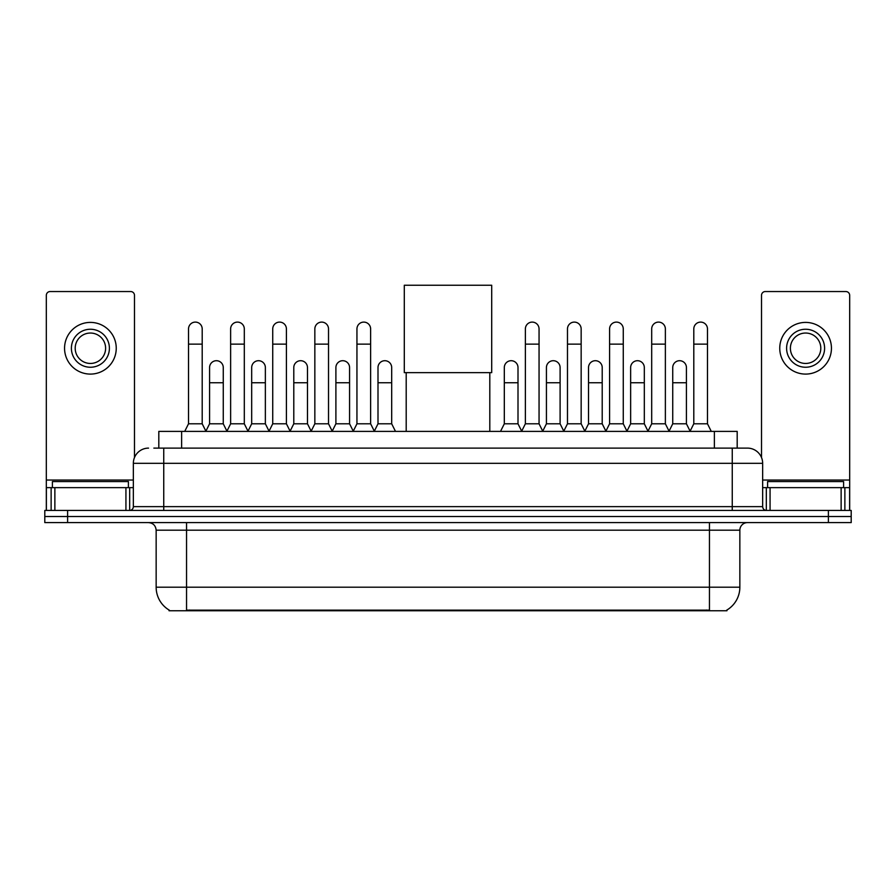 <?xml version="1.0" encoding="UTF-8"?>
<svg xmlns="http://www.w3.org/2000/svg" width="896" height="896" viewBox="0 0 896 896"><rect width="100%" height="100%" fill="white"/><g stroke="black" fill="none" stroke-linecap="round" stroke-linejoin="round"><path stroke-width="1.34" d="M153.866 448.112L163.744 448.112L153.866 448.112L158.816 448.112L158.816 431.39L737.184 431.39L737.184 448.112M726.936 610.019L726.936 610.758L169.064 610.758L169.064 610.019M169.288 610.154A26.6 26.6 0 0 1 156.15 587.205L186.547 587.205L186.547 610.154L709.453 610.154L709.453 587.205L739.85 587.205L739.85 530.197A7.605 7.605 0 0 1 747.454 522.603M156.15 587.205L156.15 530.197C155.691 525.582 153.16 523.051 148.546 522.603M726.712 610.154A26.6 26.6 0 0 0 739.85 587.205M67.603 510.44L851.2 510.44L851.2 516.522L44.8 516.522L44.8 522.603L67.603 522.603L67.603 516.522L44.8 516.522L44.8 510.44L67.603 510.44L67.603 516.522L851.2 516.522L851.2 522.603L67.603 522.603M148.546 448.112A15.198 15.198 0 0 0 133.347 463.31L133.347 506.632A3.797 3.797 0 0 1 129.539 510.44M747.454 448.112L732.256 448.112L747.454 448.112A15.198 15.198 0 0 1 762.653 463.31L762.653 506.632C762.877 508.95 764.142 510.216 766.461 510.44M762.653 463.31L163.744 463.31L163.744 448.112L732.256 448.112L732.256 506.632L762.653 506.632M128.408 487.637L128.408 481.555L52.405 481.555L52.405 487.637M125.933 510.44L125.933 487.637L54.869 487.637L54.869 510.44M134.49 457.542L134.49 295.344A3.797 3.797 0 0 0 130.682 291.547L50.12 291.547A3.797 3.797 0 0 0 46.323 295.344L46.323 487.637L54.869 487.637M125.933 487.637L133.347 487.637M46.323 510.44L46.323 487.637M90.406 329.246A19.006 19.006 0 0 0 71.4 348.242A19.006 19.006 0 0 0 90.406 367.248A19.006 19.006 0 0 0 109.402 348.242A19.006 19.006 0 0 0 90.406 329.246M90.406 333.043A15.198 15.198 0 0 0 75.197 348.242A15.198 15.198 0 0 0 90.406 363.451A15.198 15.198 0 0 0 105.605 348.242A15.198 15.198 0 0 0 90.406 333.043M90.406 374.091A25.838 25.838 0 0 0 116.245 348.242A25.838 25.838 0 0 0 90.406 322.403A25.838 25.838 0 0 0 64.557 348.242A25.838 25.838 0 0 0 90.406 374.091M843.595 487.637L843.595 481.555L767.592 481.555L767.592 487.637M406.202 372.646L406.202 431.39M489.798 372.646L489.798 431.39M404.298 285.242L491.702 285.242L491.702 372.646L404.298 372.646L404.298 285.242M184.722 431.39L188.518 423.797L202.205 423.797L206.002 431.39M202.205 423.797L202.205 328.944A6.843 6.843 0 0 0 195.362 322.101A6.843 6.843 0 0 1 195.798 322.112M188.518 423.797L188.518 344.142L202.205 344.142M188.518 344.142L188.518 328.944A6.843 6.843 0 0 1 195.362 322.101M226.834 431.39L230.63 423.797L244.306 423.797L248.114 431.39M244.306 423.797L244.306 328.944A6.843 6.843 0 0 0 237.474 322.101A6.843 6.843 0 0 1 237.899 322.112M230.63 423.797L230.63 344.142L244.306 344.142M230.63 344.142L230.63 328.944A6.843 6.843 0 0 1 237.474 322.101M268.934 431.39L272.731 423.797L286.418 423.797L290.214 431.39M286.418 423.797L286.418 328.944A6.843 6.843 0 0 0 279.574 322.101A6.843 6.843 0 0 1 280 322.112M272.731 423.797L272.731 344.142L286.418 344.142M272.731 344.142L272.731 328.944A6.843 6.843 0 0 1 279.574 322.101M311.046 431.39L314.843 423.797L328.518 423.797L332.326 431.39M328.518 423.797L328.518 328.944A6.843 6.843 0 0 0 321.686 322.101A6.843 6.843 0 0 1 322.112 322.112M314.843 423.797L314.843 344.142L328.518 344.142M314.843 344.142L314.843 328.944A6.843 6.843 0 0 1 321.686 322.101M353.147 431.39L356.944 423.797L370.63 423.797L374.427 431.39M370.63 423.797L370.63 328.944A6.843 6.843 0 0 0 363.787 322.101A6.843 6.843 0 0 1 364.213 322.112M356.944 423.797L356.944 344.142L370.63 344.142M356.944 344.142L356.944 328.944A6.843 6.843 0 0 1 363.787 322.101M521.573 431.39L525.37 423.797L539.056 423.797L542.853 431.39M539.056 423.797L539.056 328.944A6.843 6.843 0 0 0 532.213 322.101A6.843 6.843 0 0 1 532.638 322.112M525.37 423.797L525.37 344.142L539.056 344.142M525.37 344.142L525.37 328.944A6.843 6.843 0 0 1 532.213 322.101M563.674 431.39L567.482 423.797L581.157 423.797L584.954 431.39M581.157 423.797L581.157 328.944A6.843 6.843 0 0 0 574.314 322.101A6.843 6.843 0 0 1 574.75 322.112M567.482 423.797L567.482 344.142L581.157 344.142M567.482 344.142L567.482 328.944A6.843 6.843 0 0 1 574.314 322.101M605.786 431.39L609.582 423.797L623.269 423.797L627.066 431.39M623.269 423.797L623.269 328.944A6.843 6.843 0 0 0 616.426 322.101A6.843 6.843 0 0 1 616.851 322.112M609.582 423.797L609.582 344.142L623.269 344.142M609.582 344.142L609.582 328.944A6.843 6.843 0 0 1 616.426 322.101M647.886 431.39L651.694 423.797L665.37 423.797L669.166 431.39M665.37 423.797L665.37 328.944A6.843 6.843 0 0 0 658.526 322.101A6.843 6.843 0 0 1 658.963 322.112M651.694 423.797L651.694 344.142L665.37 344.142M651.694 344.142L651.694 328.944A6.843 6.843 0 0 1 658.526 322.101M689.998 431.39L693.795 423.797L707.482 423.797L711.278 431.39M707.482 423.797L707.482 328.944A6.843 6.843 0 0 0 700.638 322.101A6.843 6.843 0 0 1 701.064 322.112M693.795 423.797L693.795 344.142L707.482 344.142M693.795 344.142L693.795 328.944A6.843 6.843 0 0 1 700.638 322.101M205.89 431.166L209.574 423.797L223.261 423.797L226.946 431.166M223.261 423.797L223.261 367.55A6.843 6.843 0 0 0 216.843 360.718A6.843 6.843 0 0 1 223.261 367.55M209.574 423.797L209.574 382.749L223.261 382.749M209.574 382.749L209.574 367.55A6.843 6.843 0 0 1 216.843 360.718M248.002 431.166L251.686 423.797L265.362 423.797L269.046 431.166M265.362 423.797L265.362 367.55A6.843 6.843 0 0 0 258.955 360.718A6.843 6.843 0 0 1 265.362 367.55M251.686 423.797L251.686 382.749L265.362 382.749M251.686 382.749L251.686 367.55A6.843 6.843 0 0 1 258.955 360.718M290.102 431.166L293.787 423.797L307.474 423.797L311.158 431.166M307.474 423.797L307.474 367.55A6.843 6.843 0 0 0 301.056 360.718A6.843 6.843 0 0 1 307.474 367.55M293.787 423.797L293.787 382.749L307.474 382.749M293.787 382.749L293.787 367.55A6.843 6.843 0 0 1 301.056 360.718M332.203 431.166L335.899 423.797L349.574 423.797L353.259 431.166M349.574 423.797L349.574 367.55A6.843 6.843 0 0 0 343.168 360.718A6.843 6.843 0 0 1 349.574 367.55M335.899 423.797L335.899 382.749L349.574 382.749M335.899 382.749L335.899 367.55A6.843 6.843 0 0 1 343.168 360.718M374.315 431.166L378 423.797L391.686 423.797L395.483 431.39M391.686 423.797L391.686 367.55A6.843 6.843 0 0 0 385.269 360.718A6.843 6.843 0 0 1 391.686 367.55M378 423.797L378 382.749L391.686 382.749M378 382.749L378 367.55A6.843 6.843 0 0 1 385.269 360.718M500.517 431.39L504.314 423.797L518 423.797L521.685 431.166M518 423.797L518 367.55A6.843 6.843 0 0 0 511.594 360.718A6.843 6.843 0 0 1 518 367.55M504.314 423.797L504.314 382.749L518 382.749M504.314 382.749L504.314 367.55A6.843 6.843 0 0 1 511.594 360.718M542.741 431.166L546.426 423.797L560.101 423.797L563.797 431.166M560.101 423.797L560.101 367.55A6.843 6.843 0 0 0 553.694 360.718A6.843 6.843 0 0 1 560.101 367.55M546.426 423.797L546.426 382.749L560.101 382.749M546.426 382.749L546.426 367.55A6.843 6.843 0 0 1 553.694 360.718M584.842 431.166L588.526 423.797L602.213 423.797L605.898 431.166M602.213 423.797L602.213 367.55A6.843 6.843 0 0 0 595.806 360.718A6.843 6.843 0 0 1 602.213 367.55M588.526 423.797L588.526 382.749L602.213 382.749M588.526 382.749L588.526 367.55A6.843 6.843 0 0 1 595.806 360.718M626.954 431.166L630.638 423.797L644.314 423.797L647.998 431.166M644.314 423.797L644.314 367.55A6.843 6.843 0 0 0 637.907 360.718A6.843 6.843 0 0 1 644.314 367.55M630.638 423.797L630.638 382.749L644.314 382.749M630.638 382.749L630.638 367.55A6.843 6.843 0 0 1 637.907 360.718M669.054 431.166L672.739 423.797L686.426 423.797L690.11 431.166M686.426 423.797L686.426 367.55A6.843 6.843 0 0 0 680.008 360.718A6.843 6.843 0 0 1 686.426 367.55M672.739 423.797L672.739 382.749L686.426 382.749M672.739 382.749L672.739 367.55A6.843 6.843 0 0 1 680.008 360.718M841.131 510.44L841.131 487.637L770.067 487.637L770.067 510.44M849.677 510.44L849.677 487.637L849.677 510.44M841.131 487.637L849.677 487.637L849.677 295.344A3.797 3.797 0 0 0 845.88 291.547L765.318 291.547A3.797 3.797 0 0 0 761.51 295.344L761.51 457.542M762.653 487.637L770.067 487.637M805.594 329.246A19.006 19.006 0 0 0 786.598 348.242A19.006 19.006 0 0 0 805.594 367.248A19.006 19.006 0 0 0 824.6 348.242A19.006 19.006 0 0 0 805.594 329.246M805.594 333.043A15.198 15.198 0 0 0 790.395 348.242A15.198 15.198 0 0 0 805.594 363.451A15.198 15.198 0 0 0 820.803 348.242A15.198 15.198 0 0 0 805.594 333.043M805.594 374.091A25.838 25.838 0 0 0 831.443 348.242A25.838 25.838 0 0 0 805.594 322.403A25.838 25.838 0 0 0 779.755 348.242A25.838 25.838 0 0 0 805.594 374.091M706.418 610.758L706.418 610.019M189.582 610.758L189.582 610.019M181.619 448.112L181.619 431.39M714.381 448.112L714.381 431.39M709.453 522.603L709.453 530.197L156.15 530.197M739.85 530.197L709.453 530.197L709.453 587.205L186.547 587.205L186.547 522.603M828.397 522.603L828.397 510.44M163.744 510.44L163.744 463.31L133.347 463.31M133.347 506.632L732.256 506.632L732.256 510.44M133.347 480.032L46.323 480.032M129.674 487.637L129.674 510.44M46.379 487.637L46.379 510.44M51.128 510.44L51.128 487.637M849.677 480.032L762.653 480.032M849.621 510.44L849.621 487.637M844.872 487.637L844.872 510.44M766.326 510.44L766.326 487.637"/></g></svg>

